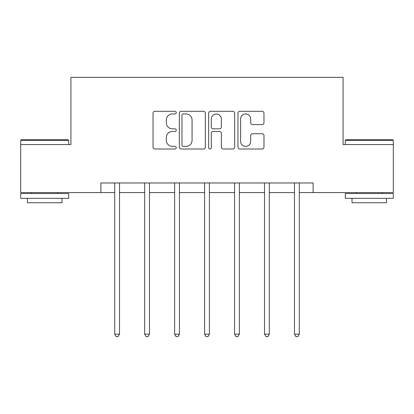 <?xml version="1.0" encoding="UTF-8"?>
<svg xmlns="http://www.w3.org/2000/svg" width="414" height="414" viewBox="0 0 414 414"><rect width="100%" height="100%" fill="white"/><g stroke="black" fill="none" stroke-linecap="round" stroke-linejoin="round"><path stroke-width="0.62" d="M176.271 112.624A1.32 1.32 0 0 0 174.951 111.304L154.919 111.304A1.884 1.884 0 0 0 153.035 113.188L153.035 147.125A1.884 1.884 0 0 0 154.919 149.009L174.951 149.009A1.32 1.32 0 0 0 176.271 147.689A1.32 1.32 0 0 0 174.951 146.37L172.359 146.37A6.034 6.034 0 0 1 166.324 140.336L166.324 137.51A6.034 6.034 0 0 1 172.359 131.476L174.951 131.476A1.32 1.32 0 0 0 176.271 130.156A1.32 1.32 0 0 0 174.951 128.837L172.359 128.837A6.034 6.034 0 0 1 166.324 122.803L166.324 119.977A6.034 6.034 0 0 1 172.359 113.943L174.951 113.943A1.32 1.32 0 0 0 176.271 112.624M262.093 124.593A1.884 1.884 0 0 0 263.982 122.71L263.982 113.188A1.884 1.884 0 0 0 262.093 111.304L239.851 111.304A1.884 1.884 0 0 0 237.967 113.188L237.967 147.125A1.884 1.884 0 0 0 239.851 149.009L262.093 149.009A1.884 1.884 0 0 0 263.982 147.125L263.982 135.621A1.884 1.884 0 0 0 262.093 133.738L252.576 133.738A1.884 1.884 0 0 0 250.687 135.621L250.687 141.324A5.04 5.04 0 0 1 245.647 146.37A5.04 5.04 0 0 1 240.606 141.324L240.606 118.984A5.04 5.04 0 0 1 245.647 113.943A5.04 5.04 0 0 1 250.687 118.984L250.687 122.71A1.884 1.884 0 0 0 252.576 124.593L262.093 124.593M100.887 192.577L20.7 192.577L20.7 144.558L70.923 144.558L70.923 77.34L343.077 77.34L343.077 144.558L393.3 144.558L393.3 192.577L313.113 192.577L313.113 182.972L100.887 182.972L100.887 192.577L114.714 192.577M205.349 113.188A1.884 1.884 0 0 0 203.465 111.304L181.218 111.304A1.884 1.884 0 0 0 179.334 113.188L179.334 147.125A1.884 1.884 0 0 0 181.218 149.009L203.465 149.009A1.884 1.884 0 0 0 205.349 147.125L205.349 113.188M210.535 111.304L232.782 111.304A1.884 1.884 0 0 1 234.666 113.188L234.666 147.125A1.884 1.884 0 0 1 232.782 149.009L223.26 149.009A1.884 1.884 0 0 1 221.376 147.125L221.376 133.36A1.884 1.884 0 0 0 219.487 131.476L213.174 131.476A1.884 1.884 0 0 0 211.29 133.36L211.29 147.689A1.32 1.32 0 0 1 209.97 149.009A1.32 1.32 0 0 1 208.651 147.689L208.651 113.188A1.884 1.884 0 0 1 210.535 111.304M119.517 192.577L144.677 192.577M149.48 192.577L174.636 192.577M179.438 192.577L204.599 192.577M209.401 192.577L234.562 192.577M239.364 192.577L264.52 192.577M269.323 192.577L294.483 192.577M299.286 192.577L313.113 192.577M183.293 113.943A1.32 1.32 0 0 0 181.974 115.263L181.974 145.05A1.32 1.32 0 0 0 183.293 146.37L186.026 146.37A6.034 6.034 0 0 0 192.06 140.336L192.06 119.977A6.034 6.034 0 0 0 186.026 113.943L183.293 113.943M221.376 119.082A5.04 5.04 0 0 0 216.331 114.036A5.04 5.04 0 0 0 211.29 119.082L211.29 126.953A1.884 1.884 0 0 0 213.174 128.837L219.487 128.837A1.884 1.884 0 0 0 221.376 126.953L221.376 119.082M119.77 182.972L119.656 183.257A1.92 1.92 0 0 0 119.517 183.971L119.517 334.165L114.714 334.165L114.714 183.971A1.92 1.92 0 0 0 114.575 183.257L114.461 182.972M119.517 334.165L118.073 336.66L116.153 336.66L114.714 334.165M21.274 139.761L68.139 139.761L68.714 140.336L20.7 140.336L21.274 139.761M44.707 198.337L20.7 198.337L20.7 193.535L68.714 193.535L68.714 198.337L44.707 198.337M61.991 198.337L61.991 202.756L27.422 202.756L27.422 198.337M345.861 139.761L392.726 139.761L393.3 140.336L345.286 140.336L345.861 139.761M369.293 198.337L345.286 198.337L345.286 193.535L393.3 193.535L393.3 198.337L369.293 198.337M386.578 198.337L386.578 202.756L352.009 202.756L352.009 198.337M149.728 182.972L149.614 183.257A1.92 1.92 0 0 0 149.48 183.971L149.48 334.165L144.677 334.165L144.677 183.971A1.92 1.92 0 0 0 144.538 183.257L144.424 182.972M149.48 334.165L148.036 336.66L146.116 336.66L144.677 334.165M179.692 182.972L179.578 183.257A1.92 1.92 0 0 0 179.438 183.971L179.438 334.165L174.636 334.165L174.636 183.971A1.92 1.92 0 0 0 174.501 183.257L174.387 182.972M179.438 334.165L177.999 336.66L176.079 336.66L174.636 334.165M209.655 182.972L209.541 183.257A1.92 1.92 0 0 0 209.401 183.971L209.401 334.165L204.599 334.165L204.599 183.971A1.92 1.92 0 0 0 204.459 183.257L204.345 182.972M209.401 334.165L207.963 336.66L206.037 336.66L204.599 334.165M239.613 182.972L239.499 183.257A1.92 1.92 0 0 0 239.364 183.971L239.364 334.165L234.562 334.165L234.562 183.971A1.92 1.92 0 0 0 234.422 183.257L234.308 182.972M239.364 334.165L237.921 336.66L236.001 336.66L234.562 334.165M269.576 182.972L269.462 183.257A1.92 1.92 0 0 0 269.323 183.971L269.323 334.165L264.52 334.165L264.52 183.971A1.92 1.92 0 0 0 264.386 183.257L264.272 182.972M269.323 334.165L267.884 336.66L265.964 336.66L264.52 334.165M299.539 182.972L299.425 183.257A1.92 1.92 0 0 0 299.286 183.971L299.286 334.165L294.483 334.165L294.483 183.971A1.92 1.92 0 0 0 294.344 183.257L294.23 182.972M299.286 334.165L297.847 336.66L295.927 336.66L294.483 334.165M20.7 144.558L20.7 140.336M31.645 193.535L31.645 192.577M57.769 193.535L57.769 192.577M68.714 144.558L68.714 140.336M345.286 144.558L345.286 140.336M356.231 193.535L356.231 192.577M382.355 193.535L382.355 192.577M393.3 144.558L393.3 140.336"/></g></svg>

